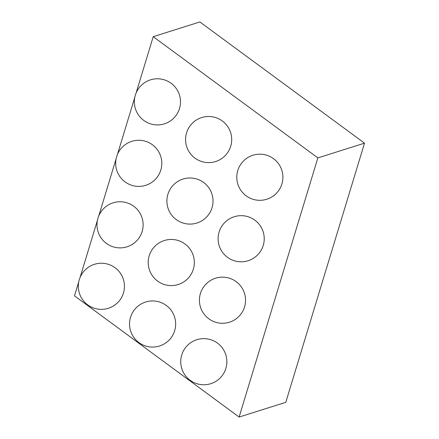 <?xml version="1.0" encoding="UTF-8"?>
<svg xmlns="http://www.w3.org/2000/svg" width="439" height="439" viewBox="0 0 439 439"><rect width="100%" height="100%" fill="white"/><g stroke="black" fill="none" stroke-linecap="round" stroke-linejoin="round"><path stroke-width="0.66" d="M317.852 157.892L239.118 417.05L285.778 402.322L364.518 143.163L199.882 21.95L153.222 36.678L317.852 157.892L364.518 143.163M239.118 417.05L74.482 295.837L78.79 281.662M80.03 277.585L97.469 220.18M98.709 216.098L116.148 158.693M117.389 154.616L134.828 97.211M136.068 93.128L153.222 36.678M237.773 170.546A23.069 23.069 0 0 0 265.074 199.718A23.069 23.069 0 0 0 276.685 161.492A23.069 23.069 0 0 0 237.773 170.546M219.094 232.028A23.069 23.069 0 0 0 246.389 261.205A23.069 23.069 0 0 0 258.006 222.974A23.069 23.069 0 0 0 219.094 232.028M200.409 293.515A23.069 23.069 0 0 0 227.709 322.687A23.069 23.069 0 0 0 239.326 284.461A23.069 23.069 0 0 0 200.409 293.515M181.73 354.997A23.069 23.069 0 0 0 209.03 384.169A23.069 23.069 0 0 0 220.647 345.943A23.069 23.069 0 0 0 181.73 354.997M186.564 132.841A23.069 23.069 0 0 0 213.864 162.018A23.069 23.069 0 0 0 225.476 123.787A23.069 23.069 0 0 0 186.564 132.841M167.885 194.329A23.069 23.069 0 0 0 195.185 223.5A23.069 23.069 0 0 0 206.796 185.274A23.069 23.069 0 0 0 167.885 194.329M149.205 255.811A23.069 23.069 0 0 0 176.5 284.982A23.069 23.069 0 0 0 188.117 246.756A23.069 23.069 0 0 0 149.205 255.811M130.52 317.298A23.069 23.069 0 0 0 157.821 346.47A23.069 23.069 0 0 0 169.438 308.244A23.069 23.069 0 0 0 130.52 317.298M135.355 95.142A23.069 23.069 0 0 0 162.655 124.314A23.069 23.069 0 0 0 174.272 86.088A23.069 23.069 0 0 0 135.355 95.142M116.675 156.624A23.069 23.069 0 0 0 143.976 185.796A23.069 23.069 0 0 0 155.587 147.57A23.069 23.069 0 0 0 116.675 156.624M97.996 218.112A23.069 23.069 0 0 0 125.296 247.283A23.069 23.069 0 0 0 136.908 209.057A23.069 23.069 0 0 0 97.996 218.112M79.316 279.594A23.069 23.069 0 0 0 106.611 308.765A23.069 23.069 0 0 0 118.228 270.539A23.069 23.069 0 0 0 79.316 279.594"/></g></svg>
